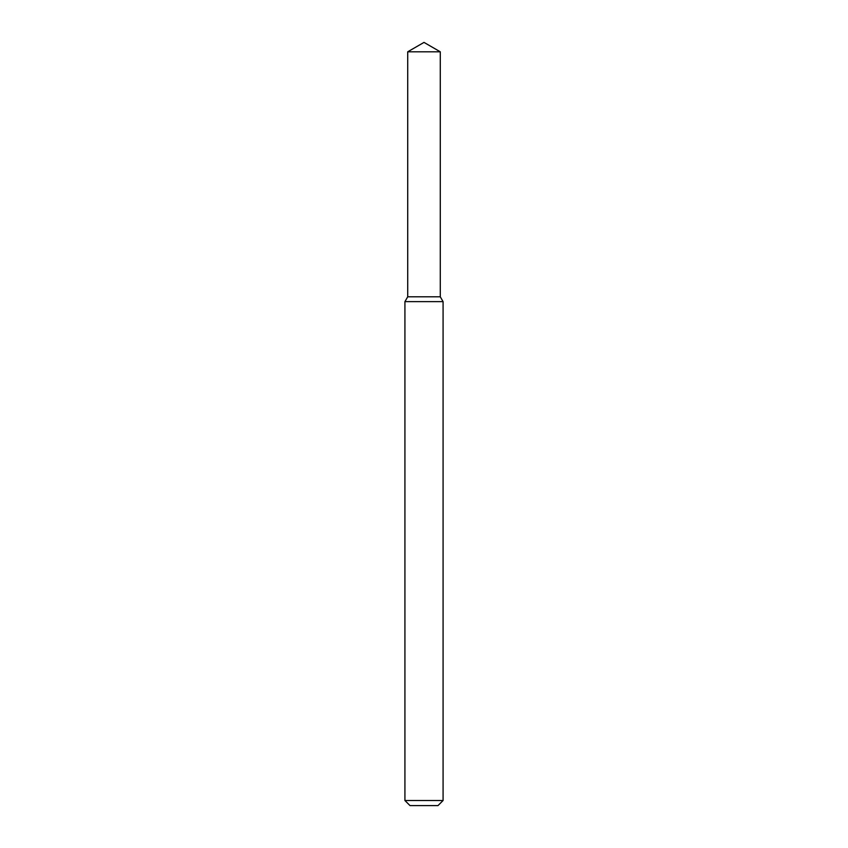 <?xml version="1.0" encoding="UTF-8"?>
<svg xmlns="http://www.w3.org/2000/svg" width="848" height="848" viewBox="0 0 848 848"><rect width="100%" height="100%" fill="white"/><g stroke="black" fill="none" stroke-linecap="round" stroke-linejoin="round"><path stroke-width="1.27" d="M407.718 51.802L407.718 296.8L440.282 296.8L443.08 301.644L404.92 301.644L407.718 296.8L440.282 296.8L440.282 51.802L407.718 51.802L424 42.4L440.282 51.802M443.08 800.512L437.992 805.6L410.008 805.6L404.92 800.512L443.08 800.512L443.08 301.644M404.92 800.512L404.92 301.644"/></g></svg>
